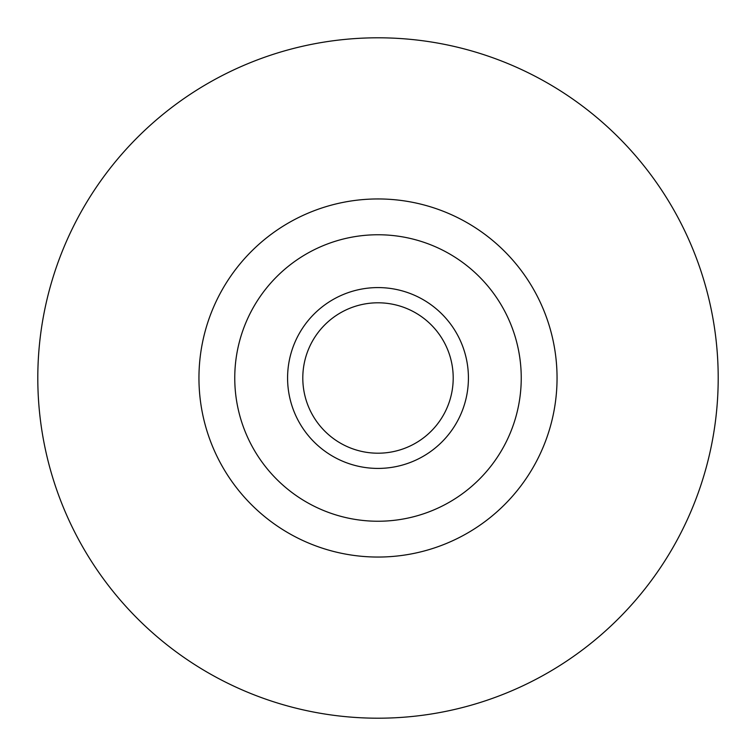 <?xml version="1.0" encoding="UTF-8"?>
<svg xmlns="http://www.w3.org/2000/svg" width="756" height="756" viewBox="0 0 756 756"><rect width="100%" height="100%" fill="white"/><g stroke="black" fill="none" stroke-linecap="round" stroke-linejoin="round"><path stroke-width="1.13" d="M287.582 378A90.418 90.418 0 0 0 378 468.418A90.418 90.418 0 0 0 468.418 378A90.418 90.418 0 0 0 378 287.582A90.418 90.418 0 0 0 287.582 378M302.797 378A75.203 75.203 0 0 0 378 453.203A75.203 75.203 0 0 0 453.203 378A75.203 75.203 0 0 0 378 302.797A75.203 75.203 0 0 0 302.797 378M198.951 378A179.049 179.049 0 0 1 378 198.951A179.049 179.049 0 0 1 557.049 378A179.049 179.049 0 0 1 378 557.049A179.049 179.049 0 0 1 198.951 378A179.049 179.049 0 0 0 378 557.049A179.049 179.049 0 0 0 557.049 378M37.8 378A340.2 340.2 0 0 1 378 37.8A340.2 340.2 0 0 1 718.2 378A340.2 340.2 0 0 1 378 718.2A340.2 340.2 0 0 1 37.8 378M521.243 378A143.243 143.243 0 0 0 378 234.757A143.243 143.243 0 0 0 234.757 378A143.243 143.243 0 0 0 378 521.243A143.243 143.243 0 0 0 521.243 378"/></g></svg>
